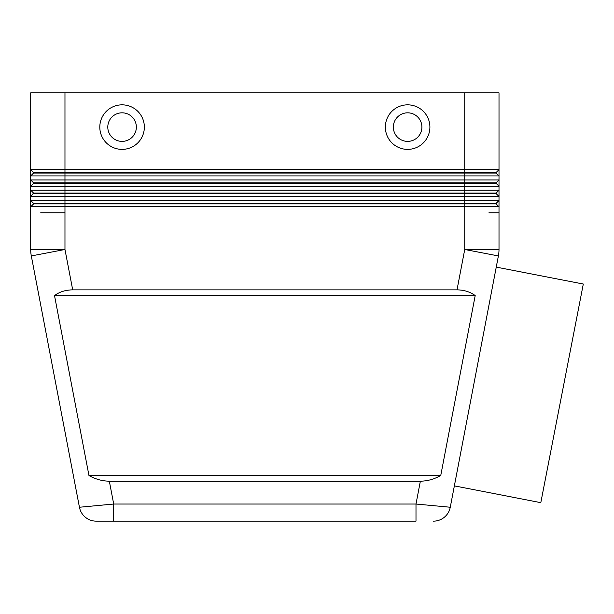 <?xml version="1.0" encoding="UTF-8"?>
<svg xmlns="http://www.w3.org/2000/svg" width="614" height="614" viewBox="0 0 614 614"><rect width="100%" height="100%" fill="white"/><g stroke="black" fill="none" stroke-linecap="round" stroke-linejoin="round"><path stroke-width="0.92" d="M454.36 485.866L540.804 502.666L583.3 284.029L496.25 267.113M420.367 481.184L415.993 504.033L450.269 507.248A17.131 17.131 0 0 1 444.359 517.234A17.131 17.131 0 0 0 450.269 507.248L498.391 255.938A34.269 34.269 0 0 0 498.852 252.73A34.269 34.269 0 0 1 498.391 255.938L464.737 249.491L457.008 289.869C463.992 289.915 470.055 291.819 475.198 295.58L440.752 475.474C434.167 479.227 427.375 481.138 420.367 481.184L109.33 481.184C102.323 481.138 95.531 479.227 88.953 475.474L54.508 295.58C59.642 291.819 65.713 289.915 72.698 289.869L457.008 289.869M496.15 203.341L496.15 203.917L464.737 203.917L464.737 200.486L499.005 200.486L496.15 203.341L33.555 203.341L33.555 203.917L464.737 203.917L464.737 249.491L499.005 249.491A34.269 34.269 0 0 1 498.852 252.73A34.269 34.269 0 0 0 499.005 249.491L499.005 212.766L488.967 212.766L499.005 212.766L499.005 92.837L464.737 92.837L464.737 169.648L30.7 169.648L30.7 206.772L499.005 206.772L496.15 203.917L499.005 206.772M415.993 521.163L113.705 521.163L415.993 521.163L415.993 504.033L113.705 504.033L79.436 507.248A17.131 17.131 0 0 0 96.26 521.163L113.705 521.163L113.705 504.033L109.33 481.184M30.854 252.73A34.269 34.269 0 0 0 31.314 255.938A34.269 34.269 0 0 1 30.7 249.491L30.7 206.772L33.555 203.917M72.698 289.869L64.969 249.491L64.969 212.766L40.739 212.766L64.969 212.766L64.969 200.486L30.7 200.486L33.555 203.341L30.7 200.486M33.555 173.079L30.7 175.934L64.969 175.934L64.969 172.503L33.555 172.503L33.555 173.079L464.737 173.079L464.737 169.648L499.005 169.648L496.15 172.503L64.969 172.503L64.969 92.837L30.7 92.837L30.7 169.648L33.555 172.503L30.7 169.648M33.555 193.633L464.737 193.633L464.737 190.21L499.005 190.21L496.15 193.065L33.555 193.065L30.7 196.495L499.005 196.495L496.15 193.633L499.005 196.495M33.555 183.356L30.7 186.211L64.969 186.211L64.969 183.356L33.555 183.356L33.555 182.788L496.15 182.788L499.005 179.933L30.7 179.933L33.555 182.788L30.7 179.933M496.15 193.065L496.15 193.633L464.737 193.633L464.737 200.486L64.969 200.486L64.969 186.211L464.737 186.211L464.737 190.21L30.7 190.21L33.555 193.065L30.7 190.21M30.7 249.491L64.969 249.491L31.314 255.938L79.436 507.248A17.131 17.131 0 0 0 85.346 517.234A17.131 17.131 0 0 1 79.436 507.248M54.508 295.58L475.198 295.58M88.953 475.474L440.752 475.474M113.705 521.163L96.26 521.163A17.131 17.131 0 0 1 85.346 517.234M444.359 517.234A17.131 17.131 0 0 1 433.438 521.163A17.131 17.131 0 0 0 444.359 517.234A17.131 17.131 0 0 1 433.438 521.163A17.131 17.131 0 0 0 444.359 517.234M499.005 175.934L496.15 173.079L499.005 175.934L64.969 175.934L64.969 183.356L464.737 183.356L464.737 186.211L499.005 186.211L496.15 183.356L499.005 186.211M496.15 172.503L496.15 173.079L464.737 173.079L464.737 183.356L496.15 183.356L496.15 182.788M64.969 92.837L464.737 92.837M122.079 149.379A22.273 22.273 0 0 1 99.806 127.106A22.273 22.273 0 0 1 122.079 104.833A22.273 22.273 0 0 1 144.351 127.106A22.273 22.273 0 0 1 122.079 149.379M407.627 149.379A22.273 22.273 0 0 1 385.354 127.106A22.273 22.273 0 0 1 407.627 104.833A22.273 22.273 0 0 1 429.9 127.106A22.273 22.273 0 0 1 407.627 149.379M407.627 112.822A14.276 14.276 0 0 0 393.351 127.106A14.276 14.276 0 0 0 407.627 141.381A14.276 14.276 0 0 0 421.902 127.106A14.276 14.276 0 0 0 407.627 112.822A14.276 14.276 0 0 0 393.351 127.106A14.276 14.276 0 0 0 407.627 141.381A14.276 14.276 0 0 0 421.902 127.106A14.276 14.276 0 0 0 407.627 112.822M122.079 141.381A14.276 14.276 0 0 1 107.795 127.106A14.276 14.276 0 0 1 122.079 112.822A14.276 14.276 0 0 1 136.354 127.106A14.276 14.276 0 0 1 122.079 141.381"/></g></svg>
